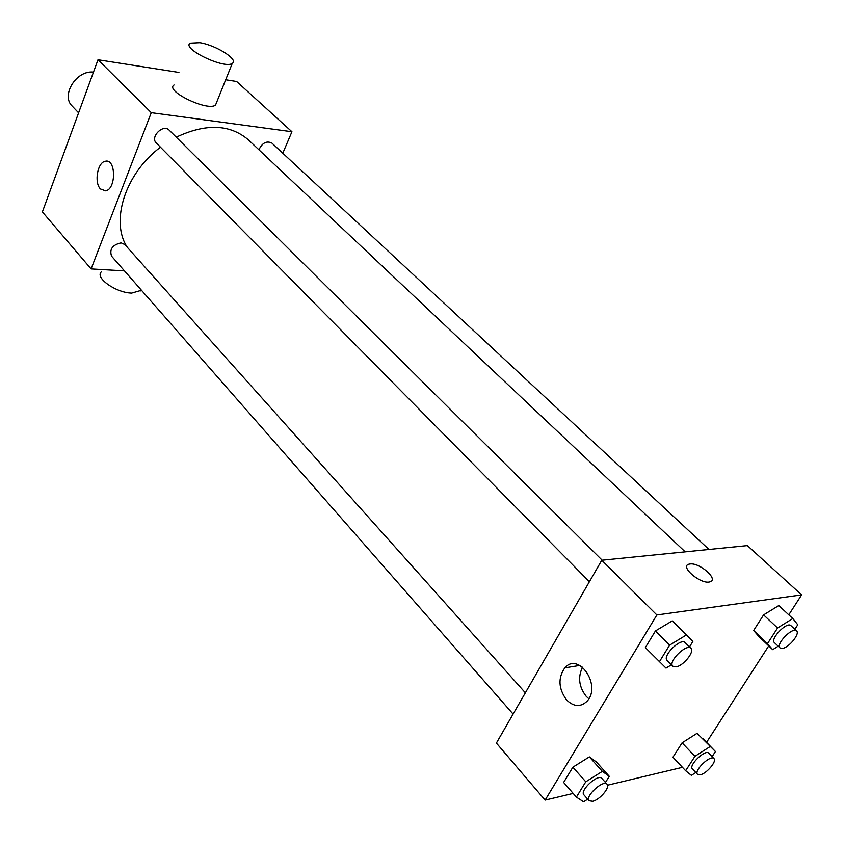 <?xml version="1.0" encoding="UTF-8"?>
<svg xmlns="http://www.w3.org/2000/svg" width="844" height="844" viewBox="0 0 844 844"><rect width="100%" height="100%" fill="white"/><g stroke="black" fill="none" stroke-linecap="round" stroke-linejoin="round"><path stroke-width="1.27" d="M93.262 72.099C76.298 70.126 60.684 95.467 72.173 106.07L78.597 112.832M124.479 270.882L91.099 268.919L42.379 211.918L97.999 59.755L178.928 72.436M225.696 79.769L236.636 81.488L291.929 131.727L282.793 153.207M685.201 551.849L248.368 139.819C229.969 124.142 205.925 123.256 176.238 137.171M160.476 147.204C125.176 173.4 110.036 221.613 127.307 247.324M91.099 268.919L151.276 112.674L291.929 131.727M602.162 560.194L169.095 130.071C163.24 123.614 149.821 137.055 156.256 142.931L589.397 581.727M708.981 549.465L271.873 143.058C266.598 140.568 262.284 142.805 258.918 149.768M513.099 714.087L111.556 256.154C109.298 249.212 112.505 244.781 121.167 242.872L124.838 244.56L525.358 692.818M151.276 112.674L97.999 59.755M100.468 188.972C93.937 182.62 97.524 162.153 105.363 161.236C116.082 158.355 116.345 189.235 105.595 190.86L100.468 188.972M216.602 102.409L215.547 105.036C207.877 111.809 164.401 90.793 174.054 84.991M101.554 271.673C94.243 277.391 115.755 292.794 131.664 293.09L141.475 290.273M199.796 42.685C215.969 45.133 239.116 59.787 232.279 63.363C224.799 69.546 180.795 48.351 190.301 43.16L199.796 42.685M573.181 793.413L545.129 800.101L496.388 743.079L601.783 560.237L747.373 545.604L801.621 594.893L788.781 614.812M768.736 645.892L706.565 742.33M671.413 664.808L666.011 668.11L645.344 647.601L655.44 630.943L672.267 620.867L692.871 641.44L689.474 646.915M695.794 772.513L691.384 775.362L685.655 770.741L672.942 757.226L682.1 742.836L697.038 733.331L715.438 751.529L712.104 756.667M545.129 800.101L656.864 614.949L801.621 594.893M682.448 767.333L607.543 785.205M778.189 646.198L772.682 649.648L758.946 636.576L753.65 630.489L763.588 614.886L778.78 605.559L792.801 618.536L797.77 624.771L794.837 629.286M587.709 799.173L583.573 801.8L576.399 797.105L563.623 782.451L572.876 767.185L589.355 756.899L596.36 761.942L589.355 756.899L602.342 771.374L609.273 776.311L605.454 782.462M656.864 614.949L601.783 560.237M566.598 699.971C558.433 688.672 557.842 677.964 564.815 667.857C578.541 651.473 601.793 685.486 587.15 701.121C580.704 707.314 573.857 706.934 566.598 699.971M690.002 563.982C699.718 562.389 719.257 579.796 709.909 581.854C701.016 584.85 679.22 566.324 688.978 564.172L690.002 563.982C699.718 562.389 719.257 579.796 709.909 581.854C701.016 584.86 679.22 566.335 688.978 564.182L690.002 563.982M588.838 698.748L586.253 696.395C578.921 686.91 577.686 677.173 582.56 667.161M576.399 797.105L585.789 781.797L602.342 771.374M607.068 784.255L601.846 778.421C598.196 773.389 579.385 790.617 583.921 794.858L589.08 800.756L592.667 801.294C599.746 799.88 610.434 787.252 607.068 784.255C603.439 779.255 584.576 796.546 589.08 800.756M609.273 776.311L596.36 761.942M563.623 782.451L572.876 767.185L589.355 756.899M585.789 781.797L572.876 767.185M659.343 661.854L669.598 645.143L686.478 634.91M690.898 648.329L685.18 642.653C680.844 637.431 661.939 656.136 667.14 660.483L672.805 666.222L675.949 666.876C683.292 666 694.96 651.557 690.898 648.329C686.583 643.139 667.615 661.896 672.805 666.222M645.344 647.601L655.44 630.943L672.267 620.867M669.598 645.143L655.44 630.943M685.655 770.741L694.939 756.319L709.931 746.687M713.95 758.598L708.77 753.207C705.436 748.902 688.282 765.402 692.407 768.937L697.545 774.37L700.393 774.771C706.734 773.526 717.115 761.161 713.95 758.598C710.637 754.314 693.43 770.857 697.545 774.37M715.438 751.529L702.63 738.257M672.942 757.226L682.1 742.836L697.038 733.331M694.939 756.319L682.1 742.836M772.682 649.648L767.481 643.645L777.567 627.989L792.801 618.536M796.557 630.89L790.923 625.647C787.041 621.226 769.749 639.035 774.423 642.632L780.004 647.918L782.483 648.392C789.003 647.654 800.312 633.622 796.557 630.89C792.706 626.491 775.351 644.352 780.004 647.918M758.946 636.576L753.65 630.489L763.588 614.886L778.78 605.559M767.481 643.645L753.65 630.489M777.567 627.989L763.588 614.886M49.395 192.738L54.132 179.772M89.865 81.995L94.887 68.258M141.254 290.019L140.885 290.948M215.547 105.036L232.279 63.363M108.211 161.542L105.363 161.236M579.849 665.42L564.815 667.857"/></g></svg>
